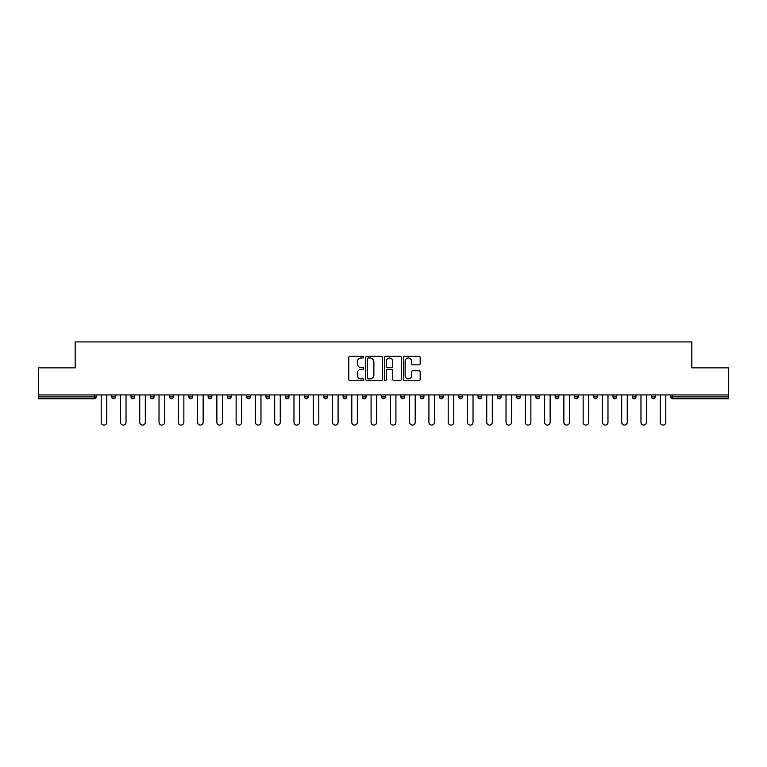 <?xml version="1.0" encoding="UTF-8"?>
<svg xmlns="http://www.w3.org/2000/svg" width="767" height="767" viewBox="0 0 767 767"><rect width="100%" height="100%" fill="white"/><g stroke="black" fill="none" stroke-linecap="round" stroke-linejoin="round"><path stroke-width="1.15" d="M363.731 357.144A0.853 0.853 0 0 0 362.877 356.291L349.992 356.291A1.218 1.218 0 0 0 348.774 357.508L348.774 379.339A1.218 1.218 0 0 0 349.992 380.557L362.877 380.557A0.853 0.853 0 0 0 363.731 379.703A0.853 0.853 0 0 0 362.877 378.86L361.209 378.86A3.883 3.883 0 0 1 357.326 374.977L357.326 373.155A3.883 3.883 0 0 1 361.209 369.272L362.877 369.272A0.853 0.853 0 0 0 363.731 368.419A0.853 0.853 0 0 0 362.877 367.575L361.209 367.575A3.883 3.883 0 0 1 357.326 363.692L357.326 361.871A3.883 3.883 0 0 1 361.209 357.988L362.877 357.988A0.853 0.853 0 0 0 363.731 357.144M418.945 364.843A1.218 1.218 0 0 0 420.163 363.635L420.163 357.508A1.218 1.218 0 0 0 418.945 356.291L404.64 356.291A1.218 1.218 0 0 0 403.423 357.508L403.423 379.339A1.218 1.218 0 0 0 404.64 380.557L418.945 380.557A1.218 1.218 0 0 0 420.163 379.339L420.163 371.937A1.218 1.218 0 0 0 418.945 370.729L412.828 370.729A1.218 1.218 0 0 0 411.611 371.937L411.611 375.609A3.241 3.241 0 0 1 408.37 378.86A3.241 3.241 0 0 1 405.12 375.609L405.12 361.238A3.241 3.241 0 0 1 408.37 357.988A3.241 3.241 0 0 1 411.611 361.238L411.611 363.635A1.218 1.218 0 0 0 412.828 364.843L418.945 364.843M38.35 394.928L38.35 367.863L75.176 367.863L75.176 341.919L691.824 341.919L691.824 367.863L728.65 367.863L728.65 394.928L38.35 394.928L38.35 396.903L94.331 396.903L94.331 394.928M382.436 357.508A1.218 1.218 0 0 0 381.228 356.291L366.914 356.291A1.218 1.218 0 0 0 365.696 357.508L365.696 379.339A1.218 1.218 0 0 0 366.914 380.557L381.228 380.557A1.218 1.218 0 0 0 382.436 379.339L382.436 357.508M385.772 356.291L400.086 356.291A1.218 1.218 0 0 1 401.304 357.508L401.304 379.339A1.218 1.218 0 0 1 400.086 380.557L393.96 380.557A1.218 1.218 0 0 1 392.752 379.339L392.752 370.49A1.218 1.218 0 0 0 391.534 369.272L387.469 369.272A1.218 1.218 0 0 0 386.261 370.49L386.261 379.703A0.853 0.853 0 0 1 385.408 380.557A0.853 0.853 0 0 1 384.564 379.703L384.564 357.508A1.218 1.218 0 0 1 385.772 356.291M96.182 394.928L96.182 396.903A1.85 1.85 0 0 1 94.331 398.763L38.35 398.763L38.35 396.903M728.65 394.928L728.65 398.763L672.669 398.763A1.85 1.85 0 0 1 670.818 396.903L670.818 394.928M111.752 396.903A1.85 1.85 0 0 0 113.612 398.763A1.85 1.85 0 0 0 115.462 396.903L115.462 394.928L115.462 396.903L111.752 396.903A1.85 1.85 0 0 0 113.612 398.763A1.85 1.85 0 0 1 111.752 396.903L111.752 394.928M94.331 398.763A1.85 1.85 0 0 0 96.182 396.903A1.85 1.85 0 0 1 94.331 398.763L94.331 396.903L96.182 396.903M131.032 394.928L131.032 396.903L131.032 394.928M134.743 394.928L134.743 396.903L134.743 394.928M150.313 396.903A1.85 1.85 0 0 0 152.163 398.763A1.85 1.85 0 0 0 154.014 396.903A1.85 1.85 0 0 1 152.163 398.763A1.85 1.85 0 0 0 154.014 396.903L154.014 394.928L154.014 396.903L150.313 396.903A1.85 1.85 0 0 0 152.163 398.763A1.85 1.85 0 0 1 150.313 396.903L150.313 394.928M169.593 394.928L169.593 396.903L169.593 394.928M173.294 394.928L173.294 396.903A1.85 1.85 0 0 1 171.444 398.763A1.85 1.85 0 0 1 169.593 396.903A1.85 1.85 0 0 0 171.444 398.763A1.85 1.85 0 0 0 173.294 396.903A1.85 1.85 0 0 1 171.444 398.763A1.85 1.85 0 0 1 169.593 396.903L173.294 396.903M188.864 394.928L188.864 396.903L188.864 394.928M192.575 394.928L192.575 396.903L192.575 394.928M211.855 394.928L211.855 396.903A1.85 1.85 0 0 1 209.995 398.763A1.85 1.85 0 0 1 208.145 396.903L208.145 394.928M229.275 398.763A1.85 1.85 0 0 0 231.126 396.903L231.126 394.928L231.126 396.903A1.85 1.85 0 0 1 229.275 398.763A1.85 1.85 0 0 1 227.425 396.903L227.425 394.928M250.406 394.928L250.406 396.903A1.85 1.85 0 0 1 248.556 398.763A1.85 1.85 0 0 1 246.696 396.903L246.696 394.928M269.687 394.928L269.687 396.903A1.85 1.85 0 0 1 267.836 398.763A1.85 1.85 0 0 1 265.976 396.903L265.976 394.928M285.257 394.928L285.257 396.903L285.257 394.928M288.967 394.928L288.967 396.903L288.967 394.928M308.238 394.928L308.238 396.903A1.85 1.85 0 0 1 306.388 398.763A1.85 1.85 0 0 1 304.537 396.903L304.537 394.928M323.808 394.928L323.808 396.903L323.808 394.928M327.519 394.928L327.519 396.903A1.85 1.85 0 0 1 325.668 398.763A1.85 1.85 0 0 1 323.808 396.903L327.519 396.903A1.85 1.85 0 0 1 325.668 398.763M346.799 394.928L346.799 396.903L343.089 396.903A1.85 1.85 0 0 0 344.949 398.763A1.85 1.85 0 0 1 343.089 396.903L343.089 394.928M366.08 394.928L366.08 396.903A1.85 1.85 0 0 1 364.22 398.763A1.85 1.85 0 0 1 362.369 396.903L362.369 394.928M385.35 394.928L385.35 396.903A1.85 1.85 0 0 1 383.5 398.763A1.85 1.85 0 0 1 381.65 396.903L381.65 394.928M400.92 394.928L400.92 396.903L400.92 394.928M404.631 394.928L404.631 396.903A1.85 1.85 0 0 1 402.78 398.763A1.85 1.85 0 0 1 400.92 396.903L404.631 396.903A1.85 1.85 0 0 1 402.78 398.763M422.051 398.763A1.85 1.85 0 0 0 423.911 396.903L423.911 394.928L423.911 396.903A1.85 1.85 0 0 1 422.051 398.763A1.85 1.85 0 0 1 420.201 396.903L420.201 394.928M439.481 394.928L439.481 396.903L439.481 394.928M443.192 394.928L443.192 396.903A1.85 1.85 0 0 1 441.332 398.763A1.85 1.85 0 0 1 439.481 396.903L443.192 396.903A1.85 1.85 0 0 1 441.332 398.763M462.463 394.928L462.463 396.903A1.85 1.85 0 0 1 460.612 398.763A1.85 1.85 0 0 1 458.762 396.903L458.762 394.928M478.033 394.928L478.033 396.903L478.033 394.928M481.743 394.928L481.743 396.903A1.85 1.85 0 0 1 479.893 398.763A1.85 1.85 0 0 1 478.033 396.903L481.743 396.903A1.85 1.85 0 0 1 479.893 398.763M501.024 394.928L501.024 396.903A1.85 1.85 0 0 1 499.164 398.763A1.85 1.85 0 0 1 497.313 396.903L497.313 394.928M516.594 394.928L516.594 396.903L516.594 394.928M520.304 394.928L520.304 396.903L520.304 394.928M535.874 394.928L535.874 396.903L535.874 394.928M539.575 394.928L539.575 396.903L539.575 394.928M558.855 394.928L558.855 396.903A1.85 1.85 0 0 1 557.005 398.763A1.85 1.85 0 0 1 555.145 396.903L555.145 394.928M578.136 394.928L578.136 396.903L574.425 396.903A1.85 1.85 0 0 0 576.276 398.763A1.85 1.85 0 0 1 574.425 396.903L574.425 394.928M597.407 394.928L597.407 396.903A1.85 1.85 0 0 1 595.556 398.763A1.85 1.85 0 0 1 593.706 396.903L593.706 394.928M612.986 394.928L612.986 396.903L612.986 394.928M616.687 394.928L616.687 396.903L616.687 394.928M635.968 394.928L635.968 396.903A1.85 1.85 0 0 1 634.117 398.763A1.85 1.85 0 0 1 632.257 396.903L632.257 394.928M655.248 394.928L655.248 396.903L651.538 396.903A1.85 1.85 0 0 0 653.388 398.763A1.85 1.85 0 0 1 651.538 396.903L651.538 394.928M132.883 398.763A1.85 1.85 0 0 1 131.032 396.903L134.743 396.903A1.85 1.85 0 0 1 132.883 398.763A1.85 1.85 0 0 0 134.743 396.903A1.85 1.85 0 0 1 132.883 398.763M190.724 398.763A1.85 1.85 0 0 1 188.864 396.903A1.85 1.85 0 0 0 190.724 398.763A1.85 1.85 0 0 0 192.575 396.903A1.85 1.85 0 0 1 190.724 398.763A1.85 1.85 0 0 1 188.864 396.903L192.575 396.903A1.85 1.85 0 0 1 190.724 398.763M287.107 398.763A1.85 1.85 0 0 1 285.257 396.903L288.967 396.903A1.85 1.85 0 0 1 287.107 398.763A1.85 1.85 0 0 0 288.967 396.903M344.949 398.763A1.85 1.85 0 0 0 346.799 396.903A1.85 1.85 0 0 1 344.949 398.763A1.85 1.85 0 0 1 343.089 396.903M518.444 398.763A1.85 1.85 0 0 1 516.594 396.903A1.85 1.85 0 0 0 518.444 398.763A1.85 1.85 0 0 0 520.304 396.903A1.85 1.85 0 0 1 518.444 398.763A1.85 1.85 0 0 1 516.594 396.903L520.304 396.903M537.725 398.763A1.85 1.85 0 0 1 535.874 396.903A1.85 1.85 0 0 0 537.725 398.763A1.85 1.85 0 0 0 539.575 396.903A1.85 1.85 0 0 1 537.725 398.763A1.85 1.85 0 0 1 535.874 396.903L539.575 396.903A1.85 1.85 0 0 1 537.725 398.763M578.136 396.903A1.85 1.85 0 0 1 576.276 398.763A1.85 1.85 0 0 0 578.136 396.903A1.85 1.85 0 0 1 576.276 398.763A1.85 1.85 0 0 1 574.425 396.903M614.837 398.763A1.85 1.85 0 0 1 612.986 396.903A1.85 1.85 0 0 0 614.837 398.763A1.85 1.85 0 0 0 616.687 396.903A1.85 1.85 0 0 1 614.837 398.763A1.85 1.85 0 0 1 612.986 396.903L616.687 396.903M653.388 398.763A1.85 1.85 0 0 0 655.248 396.903A1.85 1.85 0 0 1 653.388 398.763A1.85 1.85 0 0 1 651.538 396.903M368.246 357.988A0.853 0.853 0 0 0 367.393 358.841L367.393 378.006A0.853 0.853 0 0 0 368.246 378.86L370.001 378.86A3.883 3.883 0 0 0 373.884 374.977L373.884 361.871A3.883 3.883 0 0 0 370.001 357.988L368.246 357.988M392.752 361.295A3.241 3.241 0 0 0 389.502 358.055A3.241 3.241 0 0 0 386.261 361.295L386.261 366.358A1.218 1.218 0 0 0 387.469 367.575L391.534 367.575A1.218 1.218 0 0 0 392.752 366.358L392.752 361.295M101.186 422.301L101.186 394.928L101.186 422.301A2.78 2.78 0 0 0 103.967 425.081A2.78 2.78 0 0 0 106.747 422.301L106.747 394.928M120.467 422.301L120.467 394.928L120.467 422.301A2.78 2.78 0 0 0 123.247 425.081A2.78 2.78 0 0 0 126.028 422.301L126.028 394.928M139.747 422.301L139.747 394.928L139.747 422.301A2.78 2.78 0 0 0 142.528 425.081A2.78 2.78 0 0 0 145.308 422.301L145.308 394.928M159.018 422.301L159.018 394.928L159.018 422.301A2.78 2.78 0 0 0 161.799 425.081A2.78 2.78 0 0 0 164.579 422.301L164.579 394.928M178.299 422.301L178.299 394.928L178.299 422.301A2.78 2.78 0 0 0 181.079 425.081A2.78 2.78 0 0 0 183.859 422.301L183.859 394.928M197.579 422.301L197.579 394.928L197.579 422.301A2.78 2.78 0 0 0 200.36 425.081A2.78 2.78 0 0 0 203.14 422.301L203.14 394.928M216.86 422.301L216.86 394.928L216.86 422.301A2.78 2.78 0 0 0 219.64 425.081A2.78 2.78 0 0 0 222.42 422.301L222.42 394.928M236.131 422.301L236.131 394.928L236.131 422.301A2.78 2.78 0 0 0 238.911 425.081A2.78 2.78 0 0 0 241.691 422.301L241.691 394.928M255.411 422.301L255.411 394.928L255.411 422.301A2.78 2.78 0 0 0 258.191 425.081A2.78 2.78 0 0 0 260.972 422.301L260.972 394.928M274.691 422.301L274.691 394.928L274.691 422.301A2.78 2.78 0 0 0 277.472 425.081A2.78 2.78 0 0 0 280.252 422.301L280.252 394.928M293.972 422.301L293.972 394.928L293.972 422.301A2.78 2.78 0 0 0 296.752 425.081A2.78 2.78 0 0 0 299.533 422.301L299.533 394.928M313.243 422.301L313.243 394.928L313.243 422.301A2.78 2.78 0 0 0 316.023 425.081A2.78 2.78 0 0 0 318.804 422.301L318.804 394.928M332.523 422.301L332.523 394.928L332.523 422.301A2.78 2.78 0 0 0 335.304 425.081A2.78 2.78 0 0 0 338.084 422.301L338.084 394.928M351.804 422.301L351.804 394.928L351.804 422.301A2.78 2.78 0 0 0 354.584 425.081A2.78 2.78 0 0 0 357.364 422.301L357.364 394.928M371.084 422.301L371.084 394.928L371.084 422.301A2.78 2.78 0 0 0 373.865 425.081A2.78 2.78 0 0 0 376.645 422.301L376.645 394.928M390.355 422.301L390.355 394.928L390.355 422.301A2.78 2.78 0 0 0 393.135 425.081A2.78 2.78 0 0 0 395.916 422.301L395.916 394.928M409.636 422.301L409.636 394.928L409.636 422.301A2.78 2.78 0 0 0 412.416 425.081A2.78 2.78 0 0 0 415.196 422.301L415.196 394.928M428.916 422.301L428.916 394.928L428.916 422.301A2.78 2.78 0 0 0 431.696 425.081A2.78 2.78 0 0 0 434.477 422.301L434.477 394.928M448.196 422.301L448.196 394.928L448.196 422.301A2.78 2.78 0 0 0 450.977 425.081A2.78 2.78 0 0 0 453.757 422.301L453.757 394.928M467.467 422.301L467.467 394.928L467.467 422.301A2.78 2.78 0 0 0 470.248 425.081A2.78 2.78 0 0 0 473.028 422.301L473.028 394.928M486.748 422.301L486.748 394.928L486.748 422.301A2.78 2.78 0 0 0 489.528 425.081A2.78 2.78 0 0 0 492.309 422.301L492.309 394.928M506.028 422.301L506.028 394.928L506.028 422.301A2.78 2.78 0 0 0 508.809 425.081A2.78 2.78 0 0 0 511.589 422.301L511.589 394.928M525.309 422.301L525.309 394.928L525.309 422.301A2.78 2.78 0 0 0 528.089 425.081A2.78 2.78 0 0 0 530.869 422.301L530.869 394.928M544.58 422.301L544.58 394.928L544.58 422.301A2.78 2.78 0 0 0 547.36 425.081A2.78 2.78 0 0 0 550.14 422.301L550.14 394.928M563.86 422.301L563.86 394.928L563.86 422.301A2.78 2.78 0 0 0 566.64 425.081A2.78 2.78 0 0 0 569.421 422.301L569.421 394.928M583.141 422.301L583.141 394.928L583.141 422.301A2.78 2.78 0 0 0 585.921 425.081A2.78 2.78 0 0 0 588.701 422.301L588.701 394.928M602.421 422.301L602.421 394.928L602.421 422.301A2.78 2.78 0 0 0 605.201 425.081A2.78 2.78 0 0 0 607.982 422.301L607.982 394.928M621.692 422.301L621.692 394.928L621.692 422.301A2.78 2.78 0 0 0 624.472 425.081A2.78 2.78 0 0 0 627.253 422.301L627.253 394.928M640.972 422.301L640.972 394.928L640.972 422.301A2.78 2.78 0 0 0 643.753 425.081A2.78 2.78 0 0 0 646.533 422.301L646.533 394.928M660.253 422.301L660.253 394.928L660.253 422.301A2.78 2.78 0 0 0 663.033 425.081A2.78 2.78 0 0 0 665.814 422.301L665.814 394.928M672.669 394.928L672.669 396.903L728.65 396.903M670.818 396.903L672.669 396.903L672.669 398.763M113.612 398.763A1.85 1.85 0 0 0 115.462 396.903M209.995 398.763A1.85 1.85 0 0 0 211.855 396.903L208.145 396.903M231.126 396.903L227.425 396.903M248.556 398.763A1.85 1.85 0 0 0 250.406 396.903L246.696 396.903M267.836 398.763A1.85 1.85 0 0 0 269.687 396.903L265.976 396.903M306.388 398.763A1.85 1.85 0 0 0 308.238 396.903L304.537 396.903M364.22 398.763A1.85 1.85 0 0 0 366.08 396.903L362.369 396.903M383.5 398.763A1.85 1.85 0 0 0 385.35 396.903L381.65 396.903M423.911 396.903L420.201 396.903M460.612 398.763A1.85 1.85 0 0 0 462.463 396.903L458.762 396.903M499.164 398.763A1.85 1.85 0 0 0 501.024 396.903L497.313 396.903M557.005 398.763A1.85 1.85 0 0 0 558.855 396.903L555.145 396.903M595.556 398.763A1.85 1.85 0 0 0 597.407 396.903L593.706 396.903M634.117 398.763A1.85 1.85 0 0 0 635.968 396.903L632.257 396.903"/></g></svg>

